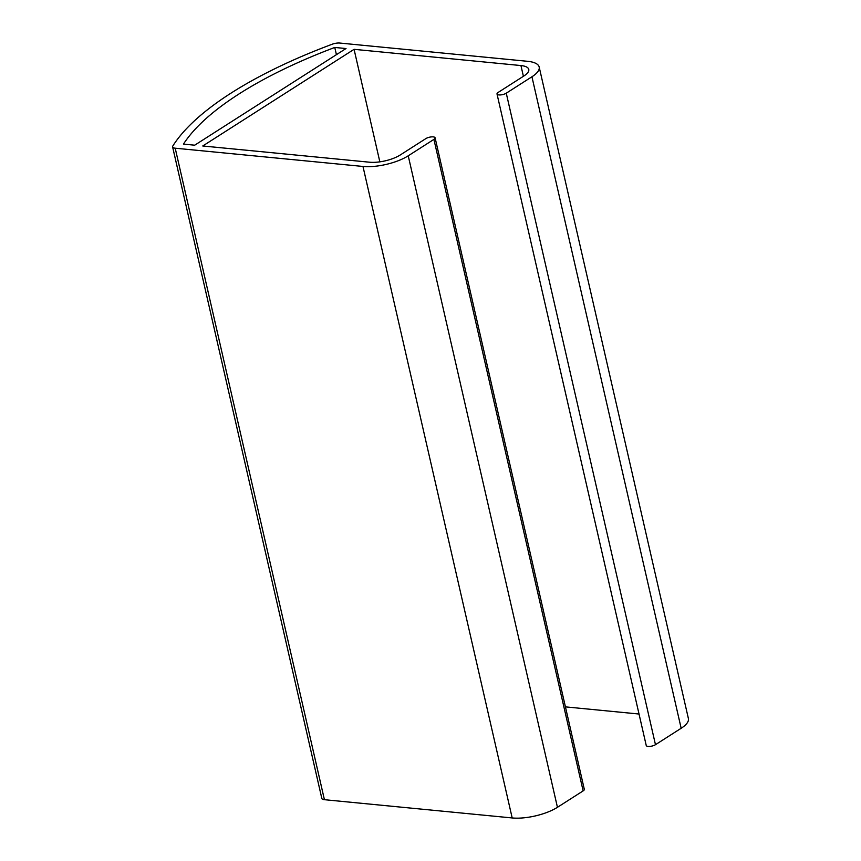 <?xml version="1.0" encoding="UTF-8"?>
<svg xmlns="http://www.w3.org/2000/svg" width="861" height="861" viewBox="0 0 861 861"><rect width="100%" height="100%" fill="white"/><g stroke="black" fill="none" stroke-linecap="round" stroke-linejoin="round"><path stroke-width="1.29" d="M334.768 47.452A293.418 101.34 -12.9 0 0 183.458 144.11L194.694 145.197L346.014 48.539L334.768 47.452L336.425 54.663M497.012 93.989L646.234 745.486A5.338 1.84 -12.9 0 0 649.872 746.412A5.338 1.84 -12.9 0 0 655.469 744.69L681.159 728.277A32.879 11.354 -12.9 0 0 688.391 718.526L539.18 67.029A32.879 11.354 167.1 0 1 531.937 76.78L506.257 93.192A5.338 1.84 167.1 0 1 500.65 94.914A5.338 1.84 167.1 0 1 497.012 93.989A5.338 1.84 167.1 0 1 498.196 92.407L523.875 75.994A22.192 7.663 -12.9 0 0 528.772 69.407A22.192 7.663 -12.9 0 0 520.937 65.554L354.075 49.325L202.755 145.983L369.617 162.212A22.192 7.663 -12.9 0 0 400.171 155.023L425.851 138.61A5.338 1.84 167.1 0 1 431.458 136.888A5.338 1.84 167.1 0 1 435.096 137.814A5.338 1.84 167.1 0 1 433.912 139.396L408.232 155.809A32.879 11.354 167.1 0 1 362.976 166.453L175.203 148.2A7.362 2.54 167.1 0 1 172.609 146.919A7.362 2.54 167.1 0 1 172.813 146.015A304.105 105.031 167.1 0 1 332.12 44.255A7.362 2.54 167.1 0 1 339.804 43.05L527.578 61.303A32.879 11.354 167.1 0 1 539.18 67.029M172.609 146.919L321.82 798.416A7.362 2.54 -12.9 0 0 324.414 799.697L512.187 817.95A32.879 11.354 -12.9 0 0 557.444 807.306L583.134 790.893A5.338 1.84 -12.9 0 0 584.307 789.311L435.096 137.814M379.841 161.846L354.075 49.325M565.419 706.87L639.023 714.027M655.469 744.69L506.257 93.192M531.937 76.78L681.159 728.277M324.414 799.697L175.203 148.2M362.976 166.453L512.187 817.95M557.444 807.306L408.232 155.809M433.912 139.396L583.134 790.893M520.937 65.554L523.402 76.306"/></g></svg>
